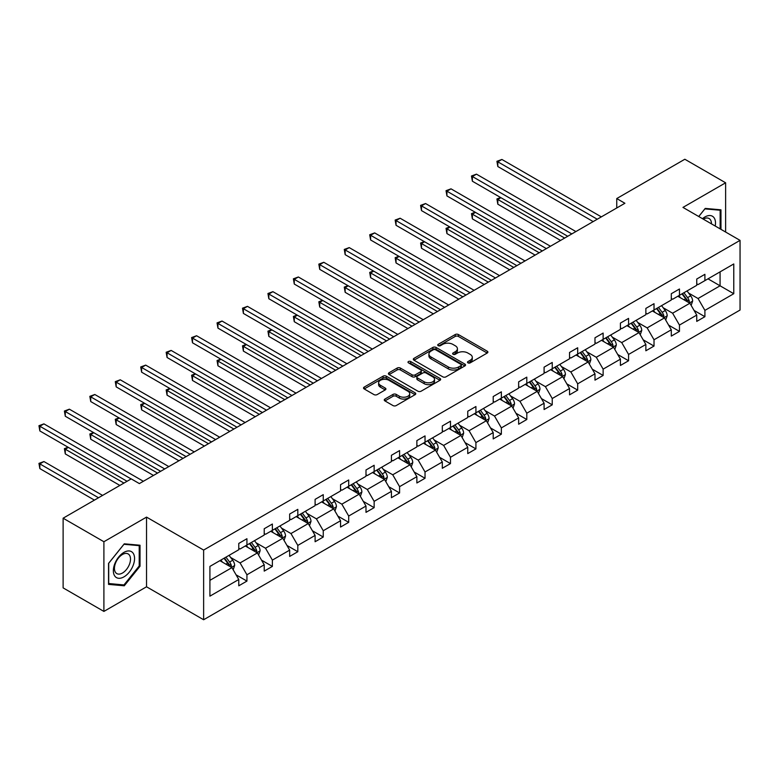 <?xml version="1.0" encoding="UTF-8"?>
<svg xmlns="http://www.w3.org/2000/svg" width="779" height="779" viewBox="0 0 779 779"><rect width="100%" height="100%" fill="white"/><g stroke="black" fill="none" stroke-linecap="round" stroke-linejoin="round"><path stroke-width="1.17" d="M467.975 362.858A1.587 0.915 0 0 0 470.214 362.858L487.226 353.033A2.269 1.305 0 0 0 487.888 352.108A2.269 1.305 0 0 0 487.226 351.183L458.403 334.551A2.269 1.305 0 0 0 455.199 334.551L438.197 344.367A1.587 0.915 0 0 0 437.73 345.019A1.587 0.915 0 0 0 438.197 345.662A1.587 0.915 0 0 0 440.437 345.662L442.638 344.396A7.245 4.187 0 0 1 452.881 344.396L455.287 345.779A7.245 4.187 0 0 1 457.409 348.739A7.245 4.187 0 0 1 455.287 351.699L453.086 352.965A1.587 0.915 0 0 0 452.618 353.617A1.587 0.915 0 0 0 453.086 354.26A1.587 0.915 0 0 0 455.326 354.26L457.526 352.984A7.245 4.187 0 0 1 467.77 352.984L470.175 354.377A7.245 4.187 0 0 1 472.298 357.337A7.245 4.187 0 0 1 470.175 360.288L467.975 361.563A1.587 0.915 0 0 0 467.507 362.206A1.587 0.915 0 0 0 467.975 362.858L467.975 361.563M384.923 399.062A2.269 1.305 0 0 0 384.261 399.987A2.269 1.305 0 0 0 384.923 400.912L393.006 405.577A2.269 1.305 0 0 0 396.209 405.577L415.1 394.671A2.269 1.305 0 0 0 415.762 393.746A2.269 1.305 0 0 0 415.1 392.82L386.287 376.189A2.269 1.305 0 0 0 383.083 376.189L364.192 387.095A2.269 1.305 0 0 0 363.53 388.02A2.269 1.305 0 0 0 364.192 388.945L373.959 394.583A2.269 1.305 0 0 0 377.163 394.583L385.245 389.909A2.269 1.305 0 0 0 385.907 388.994A2.269 1.305 0 0 0 385.245 388.069L380.405 385.264A6.057 3.496 0 0 1 378.623 382.801A6.057 3.496 0 0 1 382.362 379.568A6.057 3.496 0 0 1 388.964 380.327L407.933 391.272A6.057 3.496 0 0 1 409.715 393.746A6.057 3.496 0 0 1 405.976 396.978A6.057 3.496 0 0 1 399.374 396.219L396.209 394.398A2.269 1.305 0 0 0 393.006 394.398L384.923 399.062L384.923 400.912M146.54 517.11L103.899 541.736L63.118 518.201L63.118 587.882L103.899 611.418L146.54 586.791L203.631 619.753L203.631 550.071L146.54 517.11L146.54 586.791M725.619 232.035L725.619 182.792L682.969 207.409L740.05 240.37L203.631 550.071M725.619 182.792L684.838 159.247L616.754 198.557L616.754 207.974M63.118 518.201L131.213 478.881L139.373 483.593L624.904 203.27L616.754 198.557M442.793 376.832A2.269 1.305 0 0 0 445.997 376.832L464.888 365.926A2.269 1.305 0 0 0 465.55 365A2.269 1.305 0 0 0 464.888 364.075L436.074 347.444A2.269 1.305 0 0 0 432.871 347.444L413.98 358.35A2.269 1.305 0 0 0 413.318 359.275A2.269 1.305 0 0 0 413.98 360.2L442.793 376.832M409.092 363.199A1.587 0.915 0 0 1 410.699 363.423L439.969 380.318L421.108 391.204A2.269 1.305 0 0 1 417.904 391.204L389.091 374.572L389.091 372.722A2.269 1.305 0 0 0 388.419 373.647A2.269 1.305 0 0 0 389.091 374.572M389.091 372.722L397.173 368.058A2.269 1.305 0 0 1 400.377 368.058L412.062 374.806A2.269 1.305 0 0 0 415.265 374.806L420.621 371.71A2.269 1.305 0 0 0 421.283 370.785A2.269 1.305 0 0 0 420.621 369.859L408.459 362.829A1.587 0.915 0 0 1 407.992 362.186A1.587 0.915 0 0 1 408.975 361.339A1.587 0.915 0 0 1 410.699 361.534L439.999 378.448A2.269 1.305 0 0 1 440.661 379.373A2.269 1.305 0 0 1 439.999 380.298L439.999 378.448M103.899 541.736L103.899 611.418M209.911 566.411L238.773 549.74L238.773 543.43L246.933 538.727L246.933 545.037L264.217 535.056L264.217 528.746L272.377 524.033L272.377 530.343L289.661 520.362L289.661 514.052L297.812 509.349L297.812 515.649L315.106 505.668L315.106 499.368L323.256 494.655L323.256 500.965L340.55 490.984L340.55 484.674L348.7 479.971L348.7 486.271L365.994 476.29L365.994 469.98L374.144 465.277L374.144 471.587L391.428 461.606L391.428 455.296L399.588 450.583L399.588 456.893L416.872 446.912L416.872 440.602L425.032 435.899L425.032 442.209L442.316 432.228L442.316 425.918L450.476 421.205L450.476 427.515L467.76 417.534L467.76 411.224L475.92 406.521L475.92 412.831L493.204 402.85L493.204 396.54L501.355 391.827L501.355 398.137L518.648 388.156L518.648 381.846L526.799 377.143L526.799 383.453L544.093 373.472L544.093 367.162L552.243 362.449L552.243 368.759L569.537 358.778L569.537 352.468L577.687 347.765L577.687 354.075L594.981 344.094L594.981 337.784L603.131 333.071L603.131 339.381L620.415 329.4L620.415 323.09L628.575 318.387L628.575 324.697L645.859 314.716L645.859 308.406L654.019 303.693L654.019 310.003L671.303 300.022L671.303 293.712L679.463 289.009L679.463 295.309L696.747 285.328L696.747 279.028L704.907 274.315L704.907 280.625L733.769 263.954L733.769 293.712L704.907 310.383L704.907 316.693L696.747 321.396L696.747 315.086L679.463 325.067L679.463 331.377L671.303 336.09L671.303 329.78L654.019 339.761L654.019 346.071L645.859 350.774L645.859 344.464L628.575 354.445L628.575 360.755L620.415 365.468L620.415 359.158L603.131 369.139L603.131 375.449L594.981 380.152L594.981 373.842L577.687 383.823L577.687 390.133L569.537 394.846L569.537 388.536L552.243 398.517L552.243 404.827L544.093 409.53L544.093 403.22L526.799 413.201L526.799 419.511L518.648 424.224L518.648 417.914L501.355 427.895L501.355 434.205L493.204 438.908L493.204 432.608L475.92 442.589L475.92 448.889L467.76 453.602L467.76 447.292L450.476 457.273L450.476 463.583L442.316 468.286L442.316 461.986L425.032 471.967L425.032 478.277L416.872 482.98L416.872 476.67L399.588 486.651L399.588 492.961L391.428 497.674L391.428 491.364L374.144 501.345L374.144 507.655L365.994 512.358L365.994 506.048L348.7 516.029L348.7 522.339L340.55 527.052L340.55 520.742L323.256 530.723L323.256 537.033L315.106 541.736L315.106 535.426L297.812 545.407L297.812 551.717L289.661 556.43L289.661 550.12L272.377 560.101L272.377 566.411L264.217 571.114L264.217 564.804L246.933 574.785L246.933 581.095L238.773 585.808L238.773 579.498L209.911 596.159L209.911 566.411M203.631 619.753L740.05 310.052L740.05 240.37M245.297 545.972L257.372 552.944L240.078 562.925L230.642 557.472M240.078 562.925L246.933 574.785M257.372 552.944L264.217 564.804M238.773 548.231L240.078 548.991L246.933 545.037M270.741 531.288L282.806 538.25L265.522 548.231L256.087 542.788M265.522 548.231L272.377 560.101M282.806 538.25L289.661 550.12M264.217 533.547L265.522 534.297L272.377 530.343M296.186 516.594L308.25 523.566L290.966 533.547L281.521 528.094M290.966 533.547L297.812 545.407M308.25 523.566L315.106 535.426M289.661 518.853L290.966 519.612L297.812 515.649M321.63 501.91L333.694 508.872L316.41 518.853L306.965 513.41M316.41 518.853L323.256 530.723M333.694 508.872L340.55 520.742M315.106 504.169L316.41 504.919L323.256 500.965M347.074 487.216L359.138 494.188L341.854 504.169L332.409 498.716M341.854 504.169L348.7 516.029M359.138 494.188L365.994 506.048M340.55 489.475L341.854 490.234L348.7 486.271M372.518 472.532L384.583 479.494L367.298 489.475L357.853 484.032M367.298 489.475L374.144 501.345M384.583 479.494L391.428 491.364M365.994 474.791L367.298 475.541L374.144 471.587M397.952 457.838L410.027 464.81L392.733 474.791L383.297 469.338M392.733 474.791L399.588 486.651M410.027 464.81L416.872 476.67M391.428 460.097L392.733 460.856L399.588 456.893M423.396 443.154L435.471 450.116L418.177 460.097L408.741 454.644M418.177 460.097L425.032 471.967M435.471 450.116L442.316 461.986M416.872 445.413L418.177 446.163L425.032 442.209M448.84 428.46L460.915 435.432L443.621 445.413L434.185 439.96M443.621 445.413L450.476 457.273M460.915 435.432L467.76 447.292M442.316 430.719L443.621 431.469L450.476 427.515M474.284 413.766L486.359 420.738L469.065 430.719L459.629 425.266M469.065 430.719L475.92 442.589M486.359 420.738L493.204 432.608M467.76 416.035L469.065 416.784L475.92 412.831M499.729 399.082L511.793 406.054L494.509 416.035L485.074 410.582M494.509 416.035L501.355 427.895M511.793 406.054L518.648 417.914M493.204 401.341L494.509 402.091L501.355 398.137M525.173 384.388L537.237 391.36L519.953 401.341L510.508 395.888M519.953 401.341L526.799 413.201M537.237 391.36L544.093 403.22M518.648 386.647L519.953 387.406L526.799 383.453M550.617 369.704L562.681 376.666L545.397 386.647L535.952 381.204M545.397 386.647L552.243 398.517M562.681 376.666L569.537 388.536M544.093 371.963L545.397 372.713L552.243 368.759M576.061 355.01L588.126 361.982L570.841 371.963L561.396 366.51M570.841 371.963L577.687 383.823M588.126 361.982L594.981 373.842M569.537 357.269L570.841 358.028L577.687 354.075M601.495 340.326L613.57 347.288L596.286 357.269L586.84 351.826M596.286 357.269L603.131 369.139M613.57 347.288L620.415 359.158M594.981 342.585L596.286 343.335L603.131 339.381M626.939 325.632L639.014 332.604L621.72 342.585L612.284 337.132M621.72 342.585L628.575 354.445M639.014 332.604L645.859 344.464M620.415 327.891L621.72 328.65L628.575 324.697M652.383 310.948L664.458 317.91L647.164 327.891L637.728 322.448M647.164 327.891L654.019 339.761M664.458 317.91L671.303 329.78M645.859 313.207L647.164 313.956L654.019 310.003M677.827 296.254L689.902 303.226L672.608 313.207L663.172 307.754M672.608 313.207L679.463 325.067M689.902 303.226L696.747 315.086M671.303 298.513L672.608 299.272L679.463 295.309M708.004 278.833L720.069 285.805L698.052 298.513L688.617 293.07M698.052 298.513L704.907 310.383M733.769 293.712L720.069 285.805L720.069 271.871L733.769 263.954M696.747 283.829L698.052 284.578L704.907 280.625M209.911 580.345L231.928 567.628L219.853 560.666M231.928 567.628L238.773 579.498M694.06 310.432L704.907 316.693M668.616 325.116L679.463 331.377M643.172 339.81L654.019 346.071M617.728 354.494L628.575 360.755M592.283 369.188L603.131 375.449M566.839 383.872L577.687 390.133M541.395 398.566L552.243 404.827M515.961 413.25L526.799 419.511M490.517 427.944L501.355 434.205M465.073 442.628L475.92 448.889M439.629 457.322L450.476 463.583M414.185 472.006L425.032 478.277M388.74 486.7L399.588 492.961M363.296 501.394L374.144 507.655M337.852 516.078L348.7 522.339M312.408 530.772L323.256 537.033M286.974 545.456L297.812 551.717M261.53 560.15L272.377 566.411M236.086 574.834L246.933 581.095M720.964 229.357L720.964 209.824L705.229 208.412L698.724 216.513M140.025 566.216L140.025 545.232L124.28 543.82L108.544 563.402L108.544 584.386L124.28 585.789L140.025 566.216L139.207 565.739M468.607 363.082L470.175 362.177A7.245 4.187 0 0 0 472.298 359.216L472.298 357.337M457.409 348.739L457.409 350.618A7.245 4.187 0 0 1 455.287 353.578L453.719 354.484M487.187 353.053L458.403 336.431A2.269 1.305 0 0 0 455.199 336.431L438.83 345.886M464.888 364.075L464.888 365.926L436.074 349.323A2.269 1.305 0 0 0 432.871 349.323L414.009 360.219M460.886 365.653A1.587 0.915 0 0 0 461.353 365A1.587 0.915 0 0 0 460.886 364.358L435.588 349.752A1.587 0.915 0 0 0 433.348 349.752L431.03 351.095A7.245 4.187 0 0 0 428.908 354.056A7.245 4.187 0 0 0 431.03 357.006L448.324 366.987A7.245 4.187 0 0 0 458.568 366.987L460.886 365.653L460.886 367.532A1.587 0.915 0 0 0 461.353 366.89L461.353 365M428.908 354.056L428.908 355.935A7.245 4.187 0 0 0 431.03 358.895L431.03 357.006M460.886 367.532L458.568 368.876A7.245 4.187 0 0 1 448.324 368.876L431.03 358.895M389.12 374.592L397.173 369.937L397.173 368.058M421.283 370.785L421.283 372.664A2.269 1.305 0 0 1 420.621 373.589L415.265 376.685A2.269 1.305 0 0 1 412.062 376.685L400.377 369.937A2.269 1.305 0 0 0 397.173 369.937M424.185 381.807A6.057 3.496 0 0 0 430.787 382.557A6.057 3.496 0 0 0 434.526 379.334A6.057 3.496 0 0 0 432.754 376.861L426.064 372.995A2.269 1.305 0 0 0 422.861 372.995L417.505 376.091A2.269 1.305 0 0 0 416.843 377.017A2.269 1.305 0 0 0 417.505 377.942L424.185 381.807L424.185 383.687A6.057 3.496 0 0 0 430.787 384.446A6.057 3.496 0 0 0 434.526 381.213L434.526 379.334M416.843 377.017L416.843 378.906A2.269 1.305 0 0 0 417.505 379.831L417.505 377.942M424.185 383.687L417.505 379.831M409.715 393.746L409.715 395.635A6.057 3.496 0 0 1 405.976 398.867A6.057 3.496 0 0 1 399.374 398.108L396.209 396.277A2.269 1.305 0 0 0 393.006 396.277L384.953 400.932M378.623 382.801L378.623 384.68A6.057 3.496 0 0 0 380.405 387.153L380.405 385.264M385.216 389.928L380.405 387.153M415.071 394.69L386.287 378.068A2.269 1.305 0 0 0 383.083 378.068L364.221 388.964M122.615 584.834L124.28 585.789M691.139 305.368L692.638 301.035A6.115 3.525 -120 0 0 690.691 295.835L687.029 290.947M680.457 297.773L678.869 295.65M500.916 197.7L497.82 199.482L497.82 204.195L560.559 240.419M688.996 302.7L689.337 301.298A6.115 3.525 -120 0 0 687.584 297.627L683.923 292.738M682.394 293.615L686.426 299A3.116 1.801 60 0 1 686.99 299.944L689.337 301.298M681.966 293.868L685.627 298.756A6.115 3.525 60 0 1 687.156 301.639M497.82 204.195L496.924 198.966L564.639 238.062M496.924 198.966L500.556 197.486M597.259 219.23L497.82 161.818L501.9 159.461L601.339 216.874M593.179 221.587L497.82 166.531L497.82 161.818L496.924 161.302L501.9 159.461M497.82 166.531L496.924 161.302M665.694 320.062L667.194 315.729A6.115 3.525 -120 0 0 665.247 310.519L661.585 305.631M655.012 312.467L653.425 310.344M475.472 212.385L472.376 214.176L472.376 218.88L535.115 255.103M663.552 317.394L663.893 315.992A6.115 3.525 -120 0 0 662.14 312.311L658.479 307.423M656.95 308.309L660.981 313.684A3.116 1.801 60 0 1 661.546 314.638L663.893 315.992M656.522 308.552L660.193 313.44A6.115 3.525 60 0 1 661.712 316.332M472.376 218.88L471.48 213.66L539.195 252.756M471.48 213.66L475.122 212.18M640.25 334.746L641.75 330.413A6.115 3.525 -120 0 0 639.802 325.213L636.141 320.325M629.568 327.151L627.981 325.028M450.038 227.078L446.932 228.86L446.932 233.573L509.68 269.797M638.108 332.078L638.449 330.676A6.115 3.525 -120 0 0 636.706 327.005L633.045 322.117M631.506 323.003L635.537 328.378A3.116 1.801 60 0 1 636.102 329.322L638.449 330.676M631.087 323.246L634.749 328.134A6.115 3.525 60 0 1 636.268 331.017M446.932 233.573L446.036 228.344L513.75 267.44M446.036 228.344L449.678 226.864M571.815 233.924L472.376 176.512L476.456 174.155L575.895 231.567M567.735 236.271L472.376 181.215L472.376 176.512L471.48 175.996L476.456 174.155M472.376 181.215L471.48 175.996M546.371 248.608L446.932 191.196L451.012 188.839L550.451 246.252M542.301 250.965L446.932 195.909L446.932 191.196L446.036 190.68L451.012 188.839M446.932 195.909L446.036 190.68M715.229 226.037A14.996 8.657 120 0 0 702.492 218.685M711.441 223.855A11.354 6.553 120 0 0 709.094 218.519A11.354 6.553 120 0 0 703.301 219.152M698.753 216.523L704.907 208.879L720.156 210.242L720.156 228.88M719.144 209.658L720.156 210.242M133.141 565.437A14.996 8.657 120 0 0 129.256 550.957A14.996 8.657 120 0 0 114.776 563.801A14.996 8.657 120 0 0 118.651 578.281A14.996 8.657 120 0 0 133.141 565.437M129.421 564.385A11.354 6.553 120 0 0 128.145 553.927A11.354 6.553 120 0 0 115.516 563.139A11.354 6.553 120 0 0 116.792 573.587A11.354 6.553 120 0 0 129.421 564.385M108.709 583.588L108.709 563.256L123.958 544.287L139.207 545.651L139.207 565.982L123.958 584.951L108.544 583.49M138.195 545.066L139.207 545.651M614.806 349.44L616.306 345.107A6.115 3.525 -120 0 0 614.358 339.907L610.697 335.019M604.134 341.845L602.537 339.722M424.594 241.763L421.488 243.554L421.488 248.258L484.236 284.481M612.664 346.772L613.005 345.37A6.115 3.525 -120 0 0 611.262 341.689L607.601 336.801M606.062 337.687L610.093 343.072A3.116 1.801 60 0 1 610.658 344.016L613.005 345.37M605.643 337.93L609.305 342.818A6.115 3.525 60 0 1 610.824 345.71M421.488 248.258L420.592 243.038L488.306 282.134M420.592 243.038L424.234 241.558M520.927 263.302L421.488 205.89L425.568 203.533L525.007 260.946M516.857 265.649L421.488 210.593L421.488 205.89L420.592 205.374L425.568 203.533M421.488 210.593L420.592 205.374M589.362 364.124L590.862 359.801A6.115 3.525 -120 0 0 588.914 354.591L585.253 349.703M578.69 356.529L577.103 354.416M399.15 256.457L396.044 258.238L396.044 262.951L458.792 299.175M587.22 361.456L587.57 360.054A6.115 3.525 -120 0 0 585.818 356.383L582.156 351.495M580.628 352.381L584.649 357.756A3.116 1.801 60 0 1 585.224 358.7L587.57 360.054M580.199 352.624L583.861 357.512A6.115 3.525 60 0 1 585.38 360.395M396.044 262.951L395.148 257.722L462.872 296.818M395.148 257.722L398.79 256.242M495.483 277.986L396.044 220.574L400.124 218.227L499.563 275.63M491.413 280.343L396.044 225.287L396.044 220.574L395.148 220.058L400.124 218.227M396.044 225.287L395.148 220.058M563.918 378.818L565.418 374.485A6.115 3.525 -120 0 0 563.47 369.285L559.809 364.397M553.246 371.223L551.659 369.1M373.706 271.141L370.609 272.932L370.609 277.636L433.348 313.859M561.786 376.15L562.126 374.748A6.115 3.525 -120 0 0 560.374 371.067L556.712 366.179M555.184 367.065L559.215 372.45A3.116 1.801 60 0 1 559.78 373.394L562.126 374.748M554.755 367.308L558.416 372.196A6.115 3.525 60 0 1 559.935 375.089M370.609 277.636L369.704 272.416L437.428 311.512M369.704 272.416L373.345 270.936M470.049 292.68L370.609 235.268L374.68 232.911L474.119 290.324M465.969 295.027L370.609 239.971L370.609 235.268L369.704 234.752L374.68 232.911M370.609 239.971L369.704 234.752M538.484 393.502L539.983 389.179A6.115 3.525 -120 0 0 538.026 383.969L534.365 379.081M527.802 385.907L526.214 383.794M348.262 285.835L345.165 287.617L345.165 292.329L407.904 328.553M536.341 390.834L536.682 389.432A6.115 3.525 -120 0 0 534.93 385.761L531.268 380.873M529.739 381.759L533.771 387.134A3.116 1.801 60 0 1 534.336 388.078L536.682 389.432M529.311 382.002L532.972 386.89A6.115 3.525 60 0 1 534.491 389.773M345.165 292.329L344.269 287.1L411.984 326.197M344.269 287.1L347.901 285.62M444.605 307.364L345.165 249.952L349.235 247.605L448.675 305.008M440.524 309.721L345.165 254.665L345.165 249.952L344.269 249.436L349.235 247.605M345.165 254.665L344.269 249.436M513.04 408.196L514.539 403.863A6.115 3.525 -120 0 0 512.582 398.663L508.921 393.775M502.358 400.601L500.77 398.478M322.818 300.519L319.721 302.31L319.721 307.023L382.46 343.247M510.897 405.528L511.238 404.126A6.115 3.525 -120 0 0 509.485 400.445L505.824 395.557M504.295 396.443L508.327 401.828A3.116 1.801 60 0 1 508.891 402.772L511.238 404.126M503.867 396.686L507.528 401.575A6.115 3.525 60 0 1 509.057 404.467M319.721 307.023L318.825 301.794L386.54 340.89M318.825 301.794L322.457 300.314M419.16 322.058L319.721 264.646L323.801 262.289L423.24 319.702M415.08 324.415L319.721 269.349L319.721 264.646L318.825 264.13L323.801 262.289M319.721 269.349L318.825 264.13M487.596 422.89L489.095 418.557A6.115 3.525 -120 0 0 487.148 413.347L483.486 408.459M476.914 415.285L475.326 413.172M297.374 315.213L294.277 317.004L294.277 321.708L357.016 357.931M485.453 420.222L485.794 418.81A6.115 3.525 -120 0 0 484.041 415.139L480.38 410.251M478.851 411.137L482.883 416.512A3.116 1.801 60 0 1 483.447 417.456L485.794 418.81M478.423 411.38L482.084 416.268A6.115 3.525 60 0 1 483.613 419.151M294.277 321.708L293.381 316.478L361.096 355.575M293.381 316.478L297.013 315.008M393.716 336.742L294.277 279.33L298.357 276.983L397.796 334.395M389.636 339.099L294.277 284.043L294.277 279.33L293.381 278.814L298.357 276.983M294.277 284.043L293.381 278.814M462.151 437.574L463.651 433.241A6.115 3.525 -120 0 0 461.704 428.041L458.042 423.153M451.469 429.979L449.882 427.856M271.929 329.897L268.833 331.688L268.833 336.401L331.572 372.625M460.009 434.906L460.35 433.504A6.115 3.525 -120 0 0 458.597 429.823L454.936 424.935M453.407 425.821L457.439 431.206A3.116 1.801 60 0 1 458.003 432.15L460.35 433.504M452.979 426.074L456.64 430.953A6.115 3.525 60 0 1 458.169 433.845M268.833 336.401L267.937 331.172L335.652 370.268M267.937 331.172L271.579 329.692M368.272 351.436L268.833 294.024L272.913 291.667L372.352 349.08M364.192 353.793L268.833 298.727L268.833 294.024L267.937 293.508L272.913 291.667M268.833 298.727L267.937 293.508M436.707 452.268L438.207 447.935A6.115 3.525 -120 0 0 436.259 442.725L432.598 437.837M426.025 444.663L424.438 442.55M246.485 344.591L243.389 346.382L243.389 351.086L306.137 387.309M434.565 449.6L434.906 448.198A6.115 3.525 -120 0 0 433.163 444.517L429.502 439.629M427.963 440.515L431.994 445.89A3.116 1.801 60 0 1 432.559 446.834L434.906 448.198M427.544 440.758L431.206 445.646A6.115 3.525 60 0 1 432.725 448.529M243.389 351.086L242.493 345.857L310.208 384.953M242.493 345.857L246.135 344.386M342.828 366.12L243.389 308.718L247.469 306.361L346.908 363.774M338.748 368.477L243.389 313.421L243.389 308.718L242.493 308.192L247.469 306.361M243.389 313.421L242.493 308.192M411.263 466.952L412.763 462.619A6.115 3.525 -120 0 0 410.815 457.419L407.154 452.531M400.581 459.357L398.994 457.234M221.051 359.275L217.945 361.067L217.945 365.779L280.693 402.003M409.121 464.284L409.462 462.882A6.115 3.525 -120 0 0 407.719 459.211L404.058 454.323M402.519 455.199L406.55 460.584A3.116 1.801 60 0 1 407.115 461.528L409.462 462.882M402.1 455.452L405.762 460.34A6.115 3.525 60 0 1 407.281 463.223M217.945 365.779L217.049 360.55L284.763 399.646M217.049 360.55L220.691 359.07M317.384 380.814L217.945 323.402L222.025 321.045L321.464 378.458M313.314 383.171L217.945 328.115L217.945 323.402L217.049 322.886L222.025 321.045M217.945 328.115L217.049 322.886M385.819 481.646L387.319 477.313A6.115 3.525 -120 0 0 385.371 472.103L381.71 467.215M375.147 474.041L373.56 471.928M195.607 373.969L192.501 375.76L192.501 380.464L255.249 416.687M383.677 478.978L384.018 477.576A6.115 3.525 -120 0 0 382.275 473.895L378.613 469.007M377.075 469.893L381.106 475.268A3.116 1.801 60 0 1 381.671 476.212L384.018 477.576M376.656 470.136L380.318 475.024A6.115 3.525 60 0 1 381.837 477.907M192.501 380.464L191.605 375.235L259.329 414.331M191.605 375.235L195.247 373.764M291.94 395.498L192.501 338.096L196.581 335.739L296.02 393.152M287.87 397.855L192.501 342.799L192.501 338.096L191.605 337.57L196.581 335.739M192.501 342.799L191.605 337.57M360.375 496.33L361.875 491.997A6.115 3.525 -120 0 0 359.927 486.797L356.266 481.909M349.703 488.735L348.116 486.612M170.163 388.653L167.066 390.445L167.066 395.157L229.805 431.381M358.233 493.662L358.583 492.26A6.115 3.525 -120 0 0 356.831 488.589L353.169 483.701M351.641 484.577L355.662 489.962A3.116 1.801 60 0 1 356.237 490.906L358.583 492.26M351.212 484.83L354.873 489.718A6.115 3.525 60 0 1 356.392 492.601M167.066 395.157L166.161 389.928L233.885 429.025M166.161 389.928L169.803 388.448M266.506 410.192L167.066 352.78L171.137 350.423L270.576 407.836M262.426 412.549L167.066 357.493L167.066 352.78L166.161 352.264L171.137 350.423M167.066 357.493L166.161 352.264M334.941 511.024L336.44 506.691A6.115 3.525 -120 0 0 334.483 501.481L330.822 496.593M324.259 503.429L322.672 501.306M144.719 403.347L141.622 405.138L141.622 409.842L204.361 446.065M332.799 508.356L333.139 506.954A6.115 3.525 -120 0 0 331.387 503.273L327.725 498.385M326.197 499.271L330.228 504.646A3.116 1.801 60 0 1 330.793 505.6L333.139 506.954M325.768 499.514L329.429 504.402A6.115 3.525 60 0 1 330.948 507.295M141.622 409.842L140.726 404.622L208.441 443.718M140.726 404.622L144.358 403.142M241.062 424.876L141.622 367.474L145.692 365.117L245.132 422.53M236.982 427.233L141.622 372.177L141.622 367.474L140.726 366.948L145.692 365.117M141.622 372.177L140.726 366.948M309.497 525.708L310.996 521.375A6.115 3.525 -120 0 0 309.039 516.175L305.378 511.287M298.815 518.113L297.227 515.99M119.275 418.041L116.178 419.823L116.178 424.536L178.917 460.759M307.354 523.04L307.695 521.638A6.115 3.525 -120 0 0 305.943 517.967L302.281 513.079M300.752 513.955L304.784 519.34A3.116 1.801 60 0 1 305.349 520.284L307.695 521.638M300.324 514.208L303.985 519.096A6.115 3.525 60 0 1 305.514 521.979M116.178 424.536L115.282 419.306L182.997 458.403M115.282 419.306L118.914 417.826M215.617 439.57L116.178 382.158L120.258 379.801L219.697 437.214M211.537 441.927L116.178 386.871L116.178 382.158L115.282 381.642L120.258 379.801M116.178 386.871L115.282 381.642M284.053 540.402L285.552 536.069A6.115 3.525 -120 0 0 283.595 530.859L279.934 525.971M273.371 532.807L271.783 530.684M93.831 432.725L90.734 434.516L90.734 439.22L153.473 475.443M281.91 537.734L282.251 536.332A6.115 3.525 -120 0 0 280.498 532.651L276.837 527.763M275.308 528.649L279.34 534.024A3.116 1.801 60 0 1 279.904 534.978L282.251 536.332M274.88 528.892L278.541 533.781A6.115 3.525 60 0 1 280.07 536.673M90.734 439.22L89.838 434L157.553 473.096M89.838 434L93.47 432.52M190.173 454.264L90.734 396.852L94.814 394.495L194.253 451.908M186.093 456.611L90.734 401.555L90.734 396.852L89.838 396.336L94.814 394.495M90.734 401.555L89.838 396.336M258.609 555.086L260.108 550.753A6.115 3.525 -120 0 0 258.161 545.553L254.499 540.665M247.926 547.491L246.339 545.378M68.386 447.419L65.29 449.201L65.29 453.914L119.878 485.424M256.466 552.418L256.807 551.016A6.115 3.525 -120 0 0 255.054 547.345L251.393 542.457M249.864 543.343L253.896 548.718A3.116 1.801 60 0 1 254.46 549.662L256.807 551.016M249.436 543.586L253.097 548.474A6.115 3.525 60 0 1 254.626 551.357M65.29 453.914L64.394 448.685L123.958 483.077M64.394 448.685L68.026 447.204M164.729 468.948L65.29 411.536L69.37 409.189L168.809 466.592M160.649 471.305L65.29 416.249L65.29 411.536L64.394 411.02L69.37 409.189M65.29 416.249L64.394 411.02M233.164 569.78L234.664 565.447A6.115 3.525 -120 0 0 232.717 560.247L229.055 555.359M222.482 562.185L220.895 560.062M102.585 495.405L43.926 461.538L39.846 463.894L39.846 468.598L94.434 500.118M231.022 567.112L231.363 565.71A6.115 3.525 -120 0 0 229.61 562.029L225.949 557.141M224.42 558.027L228.451 563.412A3.116 1.801 60 0 1 229.016 564.356L231.363 565.71M223.992 558.27L227.653 563.159A6.115 3.525 60 0 1 229.182 566.051M39.846 468.598L38.95 463.378L98.514 497.762M38.95 463.378L43.926 461.538M131.135 478.929L39.846 426.23L43.926 423.873L143.365 481.286M127.055 481.286L39.846 430.933L39.846 426.23L38.95 425.714L43.926 423.873M39.846 430.933L38.95 425.714M470.175 362.177L470.175 360.288M453.086 354.26L453.086 352.965M455.287 353.578L455.287 351.699M438.197 345.662L438.197 344.367M455.199 336.431L455.199 334.551M458.403 336.431L458.403 334.551M487.226 353.033L487.226 351.183M413.98 360.2L413.98 358.35M432.871 349.323L432.871 347.444M436.074 349.323L436.074 347.444M448.324 368.876L448.324 366.987M458.568 368.876L458.568 366.987M400.377 369.937L400.377 368.058M412.062 376.685L412.062 374.806M415.265 376.685L415.265 374.806M420.621 373.589L420.621 371.71M410.699 363.423L410.699 361.534M393.006 396.277L393.006 394.398M396.209 396.277L396.209 394.398M399.374 398.108L399.374 396.219M385.245 389.909L385.245 388.069M364.192 388.945L364.192 387.095M383.083 378.068L383.083 376.189M386.287 378.068L386.287 376.189M415.1 394.671L415.1 392.82M689.454 302.973L692.599 301.161M687.584 297.627L690.691 295.835M683.894 299.759L685.627 298.756M664.02 317.657L667.155 315.846M662.14 312.311L665.247 310.519M658.45 314.443L660.193 313.44M638.576 332.351L641.711 330.539M636.706 327.005L639.802 325.213M633.006 329.137L634.749 328.134M613.131 347.035L616.267 345.224M611.262 341.689L614.358 339.907M607.562 343.821L609.305 342.818M587.687 361.729L590.823 359.917M585.818 356.383L588.914 354.591M582.117 358.515L583.861 357.512M562.243 376.413L565.379 374.602M560.374 371.067L563.47 369.285M556.673 373.199L558.416 372.196M536.799 391.107L539.944 389.296M534.93 385.761L538.026 383.969M531.239 387.893L532.972 386.89M511.355 405.791L514.5 403.98M509.485 400.445L512.582 398.663M505.795 402.577L507.528 401.575M485.911 420.485L489.056 418.674M484.041 415.139L487.148 413.347M480.351 417.271L482.084 416.268M460.467 435.169L463.612 433.358M458.597 429.823L461.704 428.041M454.907 431.965L456.64 430.953M435.033 449.863L438.168 448.052M433.163 444.517L436.259 442.725M429.463 446.649L431.206 445.646M409.588 464.557L412.724 462.736M407.719 459.211L410.815 457.419M404.019 461.343L405.762 460.34M384.144 479.241L387.28 477.43M382.275 473.895L385.371 472.103M378.575 476.027L380.318 475.024M358.7 493.935L361.836 492.114M356.831 488.589L359.927 486.797M353.13 490.721L354.873 489.718M333.256 508.619L336.392 506.808M331.387 503.273L334.483 501.481M327.696 505.405L329.429 504.402M307.812 523.313L310.957 521.502M305.943 517.967L309.039 516.175M302.252 520.099L303.985 519.096M282.368 537.997L285.513 536.186M280.498 532.651L283.595 530.859M276.808 534.784L278.541 533.781M256.924 552.691L260.069 550.88M255.054 547.345L258.161 545.553M251.364 549.477L253.097 548.474M231.48 567.375L234.625 565.564M229.61 562.029L232.717 560.247M225.92 564.162L227.653 563.159"/></g></svg>
